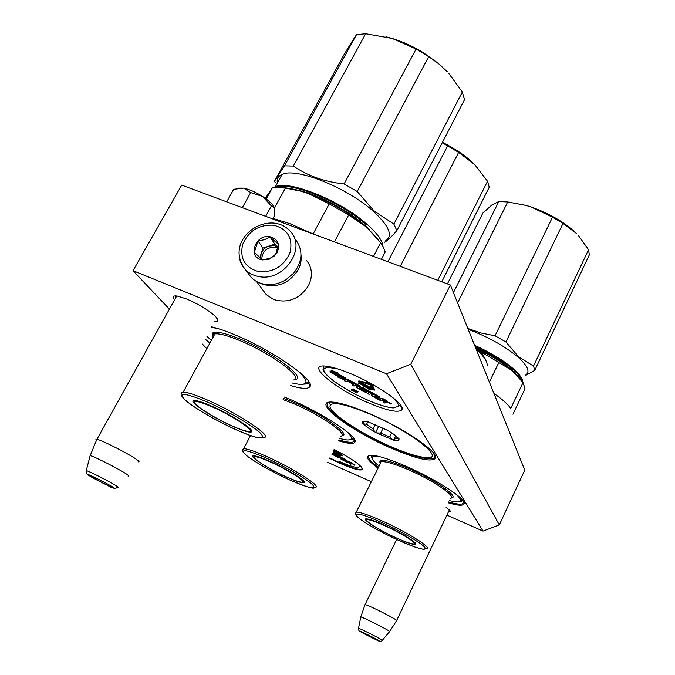 <?xml version="1.0" encoding="UTF-8"?>
<svg xmlns="http://www.w3.org/2000/svg" width="675" height="675" viewBox="0 0 675 675"><rect width="100%" height="100%" fill="white"/><g stroke="black" fill="none" stroke-linecap="round" stroke-linejoin="round"><path stroke-width="1.01" d="M174.563 299.852C172.108 296.764 172.977 295.49 177.179 296.03L186.756 299.008C200.121 304.881 210.009 311.032 216.43 317.452L217.806 321.081L214.599 321.621M446.116 507.364L450.039 510.722L450.292 511.583L448.411 511.945M209.883 343.086L205.107 339.027M211.756 326.835C217.806 328.295 225.121 330.792 233.677 334.319C272.067 349.844 316.389 380.894 309.859 386.716C307.876 389.213 301.404 388.825 290.444 385.543M284.428 397.069L290.048 399.398C322.819 413.142 359.395 437.594 354.907 442.159C353.498 444.175 348.03 443.711 338.504 440.775M392.909 448.909C350.182 431.097 308.239 399.246 333.619 402.199C341.28 403.034 352.384 406.477 366.938 412.543C402.401 427.199 439.746 452.537 435.392 458.274C431.527 462.257 417.369 459.135 392.909 448.909M378.051 468.18C366.306 459.515 364.323 455.212 372.102 455.271C378.945 455.861 389.905 459.38 404.992 465.826C435.594 478.87 467.184 499.458 464.105 503.896C463.033 505.98 457.76 505.617 448.284 502.816M169.391 309.142L133.017 270.675L386.48 373.764L410.822 364.213L450.377 284.985L524.762 470.163L499.306 524.914L483.022 531.09L446.901 515.109M206.82 348.713L202.382 344.022M371.36 481.688L327.594 462.333M483.022 531.09L386.48 373.764M370.583 403.751C336.243 389.897 303.488 362.99 326.438 366.213C332.176 366.947 339.846 369.267 349.439 373.182C376.785 384.176 405.953 404.722 401.962 409.683C398.883 412.973 388.42 410.999 370.583 403.751M329.602 458.367L340.47 463.539C353.303 469.074 360.636 471.032 362.475 469.403C362.104 465.792 352.654 459.127 334.133 449.423M217.282 318.541L217.806 321.081M175.795 297.641L175.694 295.886M308.812 381.721L308.509 382.565L305.994 383.991L303.463 384.185M353.759 438.337L352.088 439.543L349.903 439.737M371.048 455.228L372.212 458.781M462.797 500.428L461.523 501.415L459.253 501.677M133.017 270.675L181.693 185.11L450.377 284.985M499.306 524.914L410.822 364.213M323.764 366.036L323.933 369.115M400.503 404.958L397.271 406.738M362.34 468.239L361.496 469.344C358.307 469.825 351.329 467.724 340.554 463.05L329.813 457.937M463.767 501.896L462.392 503.904C460.013 504.579 455.448 503.93 448.689 501.955M378.464 467.345C369.892 461.008 366.837 457.017 369.318 455.363M354.679 439.83L352.907 442.108C350.308 442.673 345.651 441.939 338.951 439.906M435.029 455.431L434.759 457.439L432.852 458.603C425.984 459.751 412.746 456.182 393.112 447.896C356.873 432.683 318.482 406.038 328.809 402.283M96.533 440.176L95.943 439.324L96.955 439.29C101.756 440.066 129.727 454.359 136.957 459.726C139.328 461.438 139.717 462.139 138.122 461.818M89.961 456.317L90.197 455.608C94.365 456.46 120.057 469.564 126.849 474.297C129.085 475.824 129.473 476.398 127.988 476.018M364.947 604.935L365.074 604.631C367.31 604.597 393.517 617.633 396.419 620.224L396.554 620.747M360.728 617.245L360.788 617.001C362.686 617.085 386.691 629.058 389.441 631.302L389.585 631.716M259.723 282.935L262.415 284.2C277.189 288.284 289.086 283.508 298.105 269.857C300.696 264.887 301.666 259.85 300.999 254.745M263.157 290.41L266.271 294.604L273.738 299.557C288.149 303.59 299.725 298.957 308.467 285.643C312.972 276.218 312.323 267.798 306.526 260.373M242.342 207.655L250.687 192.561L262.609 196.467C269.173 200.829 273.122 204.643 274.447 207.908L271.375 205.917L262.609 196.467C255.732 192.13 249.429 189.346 243.692 188.123L238.376 188.131M274.447 207.908L285.449 188.063L300.856 191.194L308.433 193.59L329.223 203.833L348.646 215.004L366.052 226.699L380.641 242.654L382.556 245.557L385.206 251.986L381.409 259.343M274.598 208.474L274.539 215.536L272.683 218.936M250.687 192.561L243.692 188.123L233.71 189.27L226.707 201.842M265.68 216.329L271.375 205.917M247.835 272.877L251.243 277.433C254.753 280.986 259.149 283.247 264.414 284.209C271.789 285.373 278.935 283.905 285.854 279.813L293.785 273.071C302.645 261.276 303.269 250.172 295.658 239.768M258.736 271.637C273.653 272.59 284.124 266.127 290.157 252.247C293.034 237.946 287.558 228.943 273.729 225.231C259.065 224.412 248.712 230.791 242.679 244.392C239.558 258.559 244.907 267.646 258.736 271.637M262.516 259.926L269.865 259.04L276.893 253.083C280.513 244.763 278.227 239.313 270.017 236.731C255.04 233.685 247.101 257.867 262.516 259.926M262.6 259.867L269.899 258.297L274.666 255.808L276.1 253.176L278.362 244.291L270.017 236.908L264.532 239.684L258.036 240.958L254.306 252.399L262.6 259.867M270.017 236.908L274.793 244.063L262.946 248.062L259.841 257.639M277.965 246.881L274.793 244.063M258.036 240.958L262.946 248.062M277.948 246.983L274.303 245.573L268.861 246.063C265.022 247.489 262.44 250.037 261.107 253.716L260.769 258.432M261.723 259.2C262.381 251.176 266.912 247.143 275.324 247.109L277.779 247.852M475.807 347.709C490.286 354.459 501.787 361.564 510.317 369.023M512.958 414.222L525.023 388.699L523.015 382.598L512.089 370.482C503.153 363.007 491.518 355.843 477.191 348.992M519.472 378.008L512.089 370.482L478.693 350.477M493.931 393.424C502.099 399.136 507.718 404.131 510.773 408.434L523.015 382.598M489.392 382.109L498.977 362.18M482.237 354.434L482.895 353.084M449.305 500.673L456.553 501.93C462.113 502.057 461.784 499.357 455.583 493.838M366.263 518.873L366.795 520.239M414.104 543.746L415.513 543.341M396.183 537.908C407.295 542.894 413.792 545.02 415.648 544.278C417.909 543.054 400.908 532.575 384.666 525.285C376.245 521.497 370.389 519.37 367.099 518.906C359.497 517.784 377.806 529.639 396.183 537.908M398.275 540.211C417.825 548.859 426.651 551.23 424.769 547.307C421.208 542.919 400.992 531.174 382.354 522.745C362.104 513.928 353.658 511.836 357.033 516.468C361.69 521.286 380.734 532.212 398.275 540.211M380.337 463.556C377.62 457.971 386.91 459.54 408.198 468.264C435.173 479.739 460.713 497.762 451.043 498.066M379.097 466.071C373.84 461.919 371.537 459.017 372.195 457.363C372.878 456.064 375.663 455.903 380.548 456.891M372.077 457.777L371.343 455.228M462.603 500.192L461.472 500.934M495.053 335.787L552.504 217.207L563.001 223.417L505.913 341.972L495.053 335.787L481.056 333.003L467.859 328.497M453.448 292.629L498.8 201.513L507.693 201.952L457.599 302.965M498.8 201.513L491.898 204.947L482.836 213.081L447.432 283.888M507.769 201.96L526.382 205.462L531.191 206.989L526.272 205.47L507.693 201.952M552.504 217.207L531.191 206.989C549.813 213.629 564.882 222.438 576.391 233.415L563.001 223.417M533.512 366.044L588.575 249.708L589.326 254.897L534.777 370.322L533.512 366.044L518.611 356.822L505.913 341.972M525.639 375.427L534.777 370.322M578.483 235.609L588.575 249.708M486.143 361.159C484.979 357.396 481.402 352.797 475.436 347.372C492.801 355.489 505.693 363.8 514.131 372.296M474.964 346.191C490.185 353.177 502.546 360.644 512.038 368.584C517.911 373.638 521.227 377.848 521.994 381.206M522.821 382.337C522.872 378.818 519.48 374.102 512.654 368.187C502.909 360.037 490.227 352.409 474.601 345.296M468.188 329.324C488.312 336.96 504.9 346.207 517.961 357.067C527.656 365.791 530.297 371.739 525.876 374.912M395.812 537.68C380.312 530.685 364.027 520.602 367.09 519.792C369.132 519.37 375.081 521.362 384.944 525.766C402.233 533.52 419.209 544.48 413.218 543.898C410.206 543.637 404.409 541.561 395.812 537.68M389.745 436.936L392.588 439.737L376.549 432.894L380.666 433.072L389.745 436.936L391.736 432.92M487.257 365.453C487.266 361.387 483.562 355.944 476.145 349.127M434.523 455.836L435.113 455.608M330.345 405.11C326.084 410.813 360.509 433.839 392.344 447.238C406.915 453.44 418.044 456.891 425.731 457.591C447.846 460.392 410.611 430.836 368.196 413.362C346.199 404.418 333.585 401.667 330.345 405.11L329.383 402.182M375.334 424.415L373.081 428.929L374.903 432L376.549 432.894M374.903 432C369.208 428.794 365.369 426.06 363.386 423.807L366.567 424.288L373.081 428.929M364.719 421.293L362.686 423.309L363.386 423.807M362.956 423.217C362.07 421.782 362.745 421.149 364.981 421.31L367.706 421.647L386.8 429.958C392.673 433.282 396.52 436.05 398.36 438.278L399.043 438.767L398.959 440.024C398.528 440.783 396.824 440.8 393.846 440.075L395.55 438.497L398.225 438.109M392.588 439.737L393.846 440.075M375.595 432.489L378.861 425.942M367.858 421.715L366.567 424.288M396.562 436.455L395.55 438.497M393.559 440.151L395.727 435.763M383.181 428.026L380.666 433.072M400.402 404.814L398.292 406.384L392.926 407.911C387.18 407.329 379.941 405.236 371.216 401.617L370.288 401.254M323.156 368.542L323.055 369.478L323.696 369.25L328.202 366.474M391.399 403.633L388.859 402.376M387.492 402.047L387.113 400.925L381.898 398.056L379.35 399.516L373.79 396.537L374.465 395.989L378.16 397.769L375.182 395.702L379.823 397.668L362.855 388.327L361.707 387.923L360.652 388.387L364.601 390.808L364.281 391.23L358.712 388.235L360.357 387.205L359.691 386.581L347.642 379.949L346.503 379.544L344.216 380.675L346.089 381.704L347.372 381.071L352.291 383.78L347.608 380.953L348.401 380.877L354.181 384.058L352.122 385.02L353.987 386.049L355.303 385.442L357.758 386.792L356.678 387.281L357.353 387.897L364.702 391.947L365.875 392.344L366.981 391.871L363.091 389.475L363.614 389.256L369.605 392.555L367.445 393.457L369.301 394.478L371.469 393.576L373.334 394.605L371.419 395.39L372.068 395.997L379.392 400.03L380.548 400.435L381.721 399.988L383.577 401.009L384.227 401.608L383.062 402.047L384.91 403.068L386.007 402.663L385.189 401.895L387.458 402.123L386.817 401.515L381.603 398.647L379.35 399.516L379.645 398.925L374.288 396.056M383.948 401.237L383.062 402.047M372.845 394.335L371.68 394.867M369.124 392.285L367.445 393.457M367.276 391.281L367.014 391.804M353.742 383.822L352.122 385.02M360.391 387.138L360.661 386.615L359.994 385.99L347.946 379.35L346.773 378.962L344.216 380.675M360.712 388.581L359.176 387.737M379.823 397.668L380.118 397.077L363.158 387.728L362.002 387.332L360.923 387.855M345.094 378.54L335.18 373.081L337.837 373.672L338.141 373.073L331.661 370.398L329.754 371.883L332.615 372.516L342.512 377.966L345.094 378.54L345.398 377.949L337.483 373.587M338.074 376.464L337.534 376.996L343.87 379.62L345.532 378.785L342.638 378.135L332.741 372.684L330.193 372.127L340.09 377.57L337.534 376.996M345.532 378.785L345.836 378.194L345.33 378.076M372.853 387.872L371.9 387.475L373.343 389.72L367.478 386.657L367.926 385.99L366.702 385.594L366.398 386.193L374.271 390.251L372.853 387.872L373.309 386.977L371.452 384.758L368.137 382.927L363.918 381.983L363.614 382.582L370.178 384.969L371.09 386.8L372.296 387.56L373.005 387.585L371.14 385.366L367.833 383.535L363.614 382.582M363.859 382.101L362.644 381.51L362.686 382.379L358.526 381.493L365.901 386.049L366.474 385.332L361.125 382.379M362.559 381.679L358.737 381.071M374.355 390.074L374.625 389.416L373.165 387.273M372.524 389.433L372.828 388.834L367.875 386.1M359.269 382.379L358.163 383.349L362.171 384.691L359.277 382.826L358.163 383.349M367.622 386.589L366.162 385.931L365.85 386.53L362.931 385.113L362.407 385.518L364.475 386.8L365.766 387.155L365.85 386.53M366.128 386.994L366.432 386.218M363.125 384.514L362.365 385.282M367.04 386.8L366.061 387.703L367.47 387.585L368.44 389.011L370.533 389.273L369.622 389.661L370.128 389.939L371.284 389.45L368.221 388.766L367.2 387.197L366.061 387.703M370.069 388.344L368.525 388.176L368.356 387.399M353.481 390.04L351.734 389.568L351.439 390.142L354.442 391.179L356.198 392.757L354.966 391.298L357.75 392.082L354.738 391.044L352.966 389.45L354.248 390.909L351.439 390.142M357.75 392.082L358.045 391.5L355.025 390.462L353.261 388.868L352.966 389.45M356.198 392.757L355.987 391.584M370.702 401.38L369.191 400.739C356.594 395.305 345.44 389.18 335.72 382.354L334.319 381.333C327.105 375.933 323.561 371.908 323.696 369.25M388.606 402.848L391.103 404.224L388.606 402.848M381.898 398.056L381.603 398.647M346.773 378.962L346.469 379.552L346.807 378.953M331.661 370.398L329.754 371.883M337.837 373.672L331.358 370.997M372.828 386.783L372.524 387.391M366.171 385.931L359.902 382.48L363.724 383.147L362.332 382.118M362.441 384.142L362.171 384.691M362.399 384.117L362.154 384.607M366.398 386.159L366.095 386.758M366.474 386.294L366.171 386.893M363.032 384.522L362.728 385.121M363.209 384.564L362.931 385.113M363.437 384.691L363.201 385.163M368.525 388.176L368.221 388.766M369.866 389.188L369.622 389.661M353.978 389.264L353.683 389.846M355.025 390.462L354.738 391.044M357.328 391.112L357.033 391.686M390.538 403.675L389.053 403.338L389.585 403.144L390.547 403.675M384.767 401.406L381.991 399.887L382.539 399.676L385.028 401.043L384.767 401.406L384.961 401.009M358.012 386.682L355.556 385.324L358.223 386.286L358.012 386.682L358.214 386.277M359.311 383.332L361.657 384.404L359.311 383.332M365.015 386.134L365.622 386.716L364.837 386.809L362.88 385.56L365.015 386.134M365.479 386.446L365.259 386.876M365.344 386.345L365.082 386.868M365.133 386.218L364.837 386.809M365.124 386.201L364.534 386.691M364.837 386.092L364.171 386.513M364.475 385.914L363.791 385.543L363.488 386.142M363.445 385.408L363.175 385.94M390.091 403.616L389.576 403.329L390.091 403.616M361.024 466.501L356.636 467.547C352.696 466.813 347.448 465.016 340.883 462.147L339.441 461.498M354.839 465.286L355.033 464.898L353.168 463.961M352.342 463.404L352.148 463.801L351.852 463.008L348.022 460.941L346.056 461.599L342.09 459.422L345.187 460.645L343.136 459.177L346.503 460.679L334.058 453.971L332.53 453.828L335.264 455.743L331.838 453.946M349.515 462.983L349.093 463.455L350.452 464.189L351.177 464.037L350.544 463.531L352.131 463.843L347.802 461.379L346.326 461.708M341.28 458.139L340.715 458.3M338.555 456.663L337.618 457.27L338.977 458.013L340.411 457.667L341.786 458.409L340.512 458.705L341.01 459.101L346.393 462.004L348.005 462.164L349.861 463.295L349.093 463.455M332.564 453.777L332.058 453.507M346.503 460.679L346.722 460.24L334.285 453.532L332.733 453.423M333.433 453.212L333.214 453.651L333.433 453.212M346.545 461.27L345.271 460.628M339.711 453.625L340.521 454.309L341.238 453.938L339.787 452.528L334.403 450.352M333.138 451.389L336.184 452.891L336.403 452.444L333.416 450.833M342.149 455.929L341.162 454.089M337.23 453.381L337.458 452.942L336.58 452.613L336.876 453.473L342.115 455.996L340.934 454.537L340.242 454.233L341.423 455.617L336.361 453.052M340.715 454.773L337.424 453.001M336.741 453.372L336.234 453.878L339.213 455.49L339.972 455.296L337.804 454.663L336.985 453.693L336.234 453.878M338.631 454.351L337.93 453.971M340.858 462.139L339.542 461.54M352.974 464.349L354.814 465.337L352.974 464.349L353.194 463.911M348.022 460.941L347.802 461.379M331.754 454.115L336.445 456.511L337.179 456.334L334.648 454.562L339.044 456.933L337.618 457.27M340.934 454.537L339.567 452.976L334.176 450.79L338.875 452.672L339.635 453.777M340.892 453.786L340.664 454.233M333.45 450.773L334.302 450.875M336.184 452.891L333.188 451.28M335.087 452.436L333.509 452.208M335.585 452.706L334.994 452.621M333.492 452.267L336.234 453.49M338.023 454.224L337.804 454.663M354.375 464.974L353.329 464.67L354.341 465.058M350.215 463.219L348.182 462.122L350.325 463.008M335.399 452.908L333.88 452.41L335.399 452.908M339.626 438.573L346.722 439.931C353.177 440.269 352.898 437.24 345.904 430.861M253.648 455.827L254.154 457.312M302.577 482.093L304.087 481.638M286.647 477.082C296.485 481.469 302.316 483.342 304.13 482.676C307.176 481.537 287.415 469.133 270.076 461.43C262.896 458.232 257.791 456.384 254.762 455.895C245.725 454.317 267.14 468.399 286.647 477.082M289.659 479.925C308.964 488.371 316.626 490.008 312.66 484.827C307.218 479.318 285.297 466.602 266.735 458.283C246.822 449.744 239.625 448.428 245.143 454.334C251.665 460.266 272.177 472.019 289.659 479.925M283.728 398.41L294.536 402.604C322.996 414.517 352.493 435.696 341.651 435.881M353.582 438.1L352.046 439.054M387.906 261.765L447.618 145.868L458.629 152.398L400.275 266.355M447.618 145.868L442.252 142.737M442.437 142.383C455.448 148.787 466.163 156.136 474.567 164.422L458.629 152.398M437.763 280.294L487.544 181.238L489.232 187.203L441.796 281.796M477.233 167.24L474.567 164.422L487.544 181.238M286.141 476.769C269.654 469.42 250.661 457.464 254.568 456.773C256.542 456.427 261.849 458.173 270.489 462.004C288.925 470.18 308.686 483.173 301.497 482.22C298.688 481.925 293.574 480.111 286.141 476.769M305.37 192.527L311.276 194.493C330.244 201.606 347.068 211.148 361.758 223.138M377.663 238.807L366.052 226.699C349.599 212.895 330.387 201.859 308.433 193.59L300.856 191.194M334.429 241.886L348.646 215.004M373.503 256.407L380.641 242.654M272.962 218.43L289.727 223.585L313.132 233.947L329.223 203.833M282.648 187.658C287.845 187.886 294.03 189.076 301.219 191.211M265.326 198.332L272.514 187.473L285.449 188.063M266.203 198.973L272.514 187.473M291.811 382.927L298.789 384.269C309.066 385.02 308.332 380.211 296.603 369.832M194.147 400.511L194.611 402.562M249.615 431.291L251.581 430.515M232.976 426.414C243.143 430.869 249.32 432.709 251.488 431.941C255.876 430.566 231.736 414.838 211.376 406.021C204.601 403.051 199.53 401.262 196.172 400.655C183.398 398.132 209.824 416.365 232.976 426.414M236.883 430.102C258.373 439.273 266.33 440.378 260.752 433.417C253.614 426.195 227.863 411.033 207.006 401.887C184.798 392.69 177.491 392.032 185.06 399.921C193.556 407.632 217.358 421.436 236.883 430.102M213.047 337.272C209.225 329.923 218.042 330.421 239.482 338.757C272.767 352.198 308.382 379.164 294.578 379.586M211.292 340.487L206.719 336.057M211.52 327.265L219.442 329.02M308.686 381.527L305.952 383.434M344.115 183.929L416.095 49.022L428.684 56.641L357.227 191.514L344.115 183.929C324.751 181.887 307.817 175.922 293.33 166.042L284.504 165.831L274.523 181.195L343.786 55.063L351.515 42.322L356.476 34.687L365.664 33.75L293.33 166.042M356.476 34.687L284.504 165.831M385.94 36.771L392.234 38.458L365.664 33.75M416.095 49.022L392.234 38.458C402.671 41.648 412.99 46.356 423.183 52.583L438.235 63.323L447.247 71.702L438.674 63.762L428.684 56.641M393.896 224.092L462.324 92.011L464.501 99.689L396.849 230.605L393.896 224.092L374.228 211.089L357.227 191.514M384.564 242.241C387.382 240.73 391.475 236.849 396.849 230.605M448.605 73.178L462.324 92.011M295.802 189.726C318.187 193.902 353.717 213.232 369.267 229.601M276.623 187.237C291.313 181.583 341.238 202.205 366.188 224.632M383.003 246.333C382.404 240.519 377.021 233.12 366.871 224.134C341.01 200.821 288.917 179.812 275.341 186.747L282.116 174.395C295.852 167.105 347.878 187.912 373.52 211.435C389.517 226.378 393.398 236.267 385.163 241.093M274.109 187.312L275.341 186.747M277.366 183.052C276.632 178.951 278.218 176.065 282.116 174.395M275.282 182.756L274.523 181.195M232.335 426.001C213.013 417.58 189.7 402.359 195.286 401.6C197.64 401.228 203.192 402.95 211.942 406.755C233.904 416.256 258.103 432.97 248.012 431.384C244.831 431.004 239.6 429.207 232.335 426.001M90.146 455.6L86.282 470.559C86.915 475.605 85.337 472.23 88.788 475.453L108.084 485.688C112.598 488.489 115.729 489.004 117.484 487.223C118.716 487.595 118.378 487.164 116.471 485.932C110.742 482.161 89.556 471.378 86.282 470.559L86.155 471.04M112.531 486.937C105.258 482.237 80.19 470.138 88.948 475.538C96.314 480.254 120.715 492.05 112.531 486.937M365.057 604.631L360.788 617.001L358.526 628.298C358.619 630.323 359.066 631.336 359.876 631.336L376.051 639.689C379.173 641.613 381.232 641.849 382.219 640.389L382.092 640.086C379.738 638.331 359.994 628.45 358.526 628.298L358.493 628.459M379.088 640.778C376.515 638.921 356.307 629.007 360.045 631.429C362.745 633.336 382.497 643.03 379.088 640.778M258.778 276.522C283.576 282.066 306.956 248.51 290.495 231.542C286.47 226.935 281.332 224.168 275.088 223.248C252.72 220.177 226.817 245.784 245.455 269.696C248.999 273.282 253.446 275.56 258.778 276.522M239.288 256.66C239.929 261.723 241.979 266.068 245.455 269.696L251.243 277.433M380.194 463.852L356.29 512.114C356.105 513.574 352.316 512.612 360.104 519.109C369.233 525.58 381.974 532.626 398.317 540.236L415.167 547.163L423.402 549.366L426.355 548.733C433.148 548.556 407.877 532.465 382.674 521.184C368.871 515.033 360.079 512.004 356.29 512.114L355.421 513.388M380.413 463.413C380.388 461.379 380.649 460.839 381.206 461.81C385.248 461.109 394.158 463.683 407.936 469.53C433.088 480.246 457.633 497.129 450.402 498.378M389.661 395.162C396.301 400.444 399.178 404.182 398.292 406.384M327.223 367.225L337.905 368.938M333.897 381.012L334.319 381.333M393.913 407.894C388.673 407.708 381.054 405.582 371.081 401.524M387.113 400.925L386.817 401.515M371.714 394.808L371.419 395.39M356.982 386.699L356.678 387.281M347.946 379.35L347.642 379.949M359.994 385.99L359.691 386.581M364.188 390.58L363.918 391.103M364.525 390.766L364.289 391.23L364.517 390.766M360.948 387.796L360.652 388.387M361.977 387.34L361.682 387.931M363.158 387.728L362.855 388.327M379.274 398.798L378.979 399.389M368.137 382.927L367.833 383.535M371.452 384.758L371.14 385.366M359.218 380.919L358.914 381.527M374.625 389.416L374.321 390.015M358.273 464.037L360.003 467.024M357.142 467.572C353.523 467.066 348.081 465.244 340.816 462.105M351.852 463.008L351.633 463.438M340.732 458.266L340.512 458.705L340.732 458.266M334.285 453.532L334.058 453.971M346.275 461.168L346.056 461.599M337.373 451.229L337.154 451.676M339.787 452.528L339.567 452.976M342.326 455.423L342.107 455.87M289.727 479.967C320.38 492.801 312.483 486.532 314.913 487.367C323.257 487.586 293.878 468.534 266.971 456.629C255.015 451.322 247.236 448.673 243.624 448.689L242.494 450.141M283.095 399.617L294.334 403.945C321.207 415.218 349.65 435.265 340.808 436.227M263.334 437.459C275.088 438.117 239.153 413.707 207.217 399.938C195.404 394.808 187.397 392.2 183.203 392.124L181.305 392.656L181.263 394.158M212.844 337.635C211.849 335.509 212.532 334.252 214.895 333.872C219.358 333.366 227.483 335.517 239.288 340.343C271.19 353.244 305.75 379.114 293.338 380M449.921 510.562L450.292 511.583M308.509 382.565L309.859 386.716M353.675 438.514L354.907 442.159M433.966 454.275L435.392 458.274M462.898 500.563L464.105 503.896M400.41 405.211L401.962 409.683M361.792 467.387L362.475 469.403M354.358 439.231L354.097 439.746M176.723 295.971L96.955 439.29M90.197 455.608L96.896 439.282M396.647 539.468L365.074 604.631M449.364 509.937L396.689 620.468M389.711 631.522L396.529 620.747M382.328 640.271L389.559 631.716M256.466 281.416L266.271 294.604M276.092 253.167L276.893 253.083M269.899 258.297L269.865 259.04M414.889 543.746L415.252 542.995M415.403 543.552L415.648 544.278M372.195 457.363L371.478 455.237M367.09 519.792L367.2 518.915M398.351 438.261L398.959 440.024M397.929 437.771L397.575 438.497M334.657 381.746L334.083 381.223C327.544 376.363 323.865 372.448 323.055 369.478M369.25 400.798C356.552 395.322 345.305 389.137 335.5 382.252L334.699 381.763M388.631 402.84L388.927 402.249M361.707 387.923L362.002 387.332M358.526 381.493L358.83 380.894M370.238 401.288L369.309 400.823M303.893 481.933L304.13 482.676M250.493 435.594L243.624 448.689C243.295 450.048 238.975 449.288 247.97 456.68C258.508 464.172 272.422 471.926 289.702 479.959M254.568 456.773L254.703 455.887M251.227 431.089L251.488 431.941M213.131 337.112C212.482 333.652 213.064 332.573 214.895 333.872L183.203 392.124C182.689 393.559 176.901 392.614 187.085 401.701C199.682 411.176 216.295 420.66 236.942 430.144M236.984 430.161C245.211 433.747 251.404 436.092 255.555 437.181L259.436 437.982M423.183 52.583L423.487 53.3M438.235 63.323L438.674 63.754M195.286 401.6L195.522 400.562"/></g></svg>

